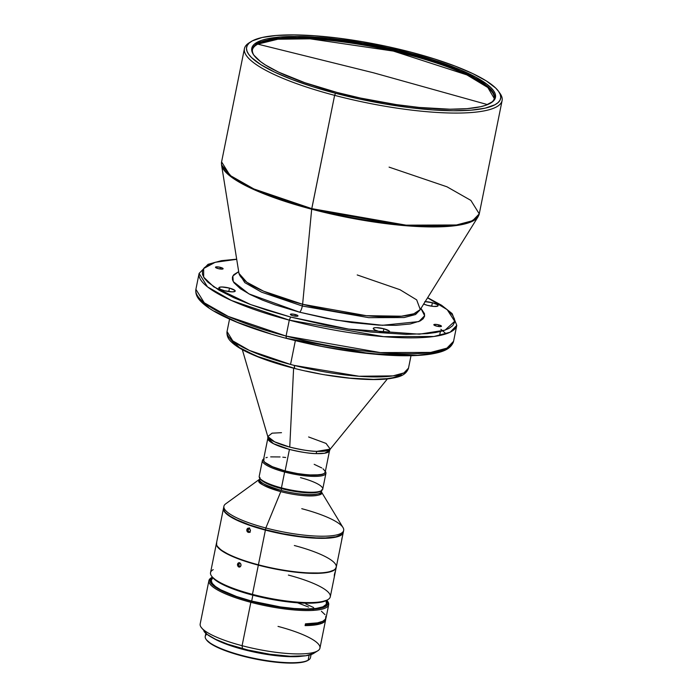 <?xml version="1.0" encoding="UTF-8"?>
<svg xmlns="http://www.w3.org/2000/svg" width="698" height="698" viewBox="0 0 698 698"><rect width="100%" height="100%" fill="white"/><g stroke="black" fill="none" stroke-linecap="round" stroke-linejoin="round"><path stroke-width="1.05" d="M281.503 432.681L272.098 433.17L267.788 436.529L274.619 441.825L289.749 447.095L293.614 368.204L289.749 447.095C302.068 449.983 311.099 451.414 316.857 451.37L316.037 453.604C310.392 453.648 301.527 452.243 289.443 449.407L285.107 470.914A31.471 6.936 11.4 0 0 325.207 472.171L329.543 450.655A31.471 6.936 -168.6 0 1 316.037 453.604A31.471 6.936 -168.6 0 1 289.443 449.407L273.433 443.666L267.849 438.222L267.788 436.529A32.073 7.067 11.4 0 0 289.749 447.095A32.073 7.067 11.4 0 0 316.857 451.37A32.073 7.067 11.4 0 0 330.25 449.119L326.053 443.422L308.612 436.965M294.635 368.361L294.408 365.447A92.555 20.39 -168.6 0 1 290.551 364.452A92.555 20.39 11.4 0 0 294.408 365.447A92.555 20.39 11.4 0 0 408.505 368.125L403.959 372.889L393.009 375.882L359.051 376.248L294.408 365.447L294.443 368.404C276.146 363.763 260.886 358.58 248.636 352.856C240.906 349.236 235.147 345.589 231.361 341.924C228.054 338.958 226.614 335.502 227.042 331.541A92.555 20.39 11.4 0 0 290.551 364.452L295.35 340.641L290.551 364.452L249.404 350.422L232.774 340.877L227.042 331.541L229.546 319.117M436.503 326.097A3.891 0.855 -168.6 0 1 433.842 324.718A3.891 0.855 -168.6 0 1 438.789 324.875L438.466 326.498L438.789 324.875L435.255 324.343L433.851 324.832L436.503 326.097L440.037 326.62L441.45 326.132L438.789 324.875A3.891 0.855 -168.6 0 1 441.459 326.254A3.891 0.855 -168.6 0 1 436.503 326.097M293.038 315.758A3.891 0.855 -168.6 0 1 290.368 314.379A3.891 0.855 -168.6 0 1 295.324 314.536L294.992 316.159L295.324 314.536L291.79 314.013L290.377 314.493L292.349 315.566L296.571 316.281L297.819 316.107L297.837 315.601L295.324 314.536A3.891 0.855 -168.6 0 1 297.994 315.915A3.891 0.855 -168.6 0 1 293.038 315.758M218.16 268.599A3.891 0.855 -168.6 0 1 215.499 267.212A3.891 0.855 -168.6 0 1 220.455 267.369L220.123 268.992L220.455 267.369L216.921 266.845L215.508 267.334L218.16 268.599L221.702 269.123L223.107 268.634L220.455 267.369A3.891 0.855 -168.6 0 1 223.116 268.747A3.891 0.855 -168.6 0 1 218.16 268.599M224.582 290.743A8.332 1.832 -168.6 0 1 218.867 287.777A8.332 1.832 -168.6 0 1 229.476 288.108L228.778 291.589L229.476 288.108L221.912 286.983L219.233 287.367L218.884 288.03L220.664 289.373L224.582 290.743L232.155 291.86L234.825 291.476L234.877 290.403L229.476 288.108A8.332 1.832 -168.6 0 1 235.2 291.075A8.332 1.832 -168.6 0 1 224.582 290.743M423.555 303.996L427.473 305.358A8.332 1.832 -168.6 0 1 423.686 304.058M425.204 301.615A8.332 1.832 -168.6 0 1 432.376 302.731L431.678 306.204L432.376 302.731L424.803 301.606M378.97 331.402A8.332 1.832 -168.6 0 1 373.256 328.435A8.332 1.832 -168.6 0 1 383.874 328.767L383.167 332.248L383.874 328.767L376.301 327.65L374.25 327.816L373.282 328.688L375.053 330.041L378.97 331.402L386.544 332.518L389.222 332.135L389.266 331.061L383.874 328.767A8.332 1.832 -168.6 0 1 389.589 331.733A8.332 1.832 -168.6 0 1 378.97 331.402M289.286 320.138L286.075 336.07A131.425 28.958 11.4 0 0 453.569 341.296L446.921 348.154L430.727 352.42L380.41 352.595L286.075 336.07L289.286 320.138L290.638 317.049L250.687 304.59L213.754 286.826L203.659 277.15L203.659 268.521L215.193 262.3L236.709 259.324L221.065 260.991L213.693 262.736L208.048 265.013L204.27 267.796L202.437 270.99L202.516 274.532L204.409 278.31L207.925 282.228L218.954 290.124L233.603 297.627L250.024 304.345L266.793 310.121L290.638 317.049L289.286 320.138L383.621 336.663L433.947 336.488L450.131 332.222L456.78 325.364A131.425 28.958 -168.6 0 1 289.286 320.138A131.425 28.958 -168.6 0 1 199.105 273.415L207.498 286.878L231.387 300.463L289.286 320.138M499.297 92.468A131.425 28.958 -168.6 0 1 502.106 100.573A131.425 28.958 -168.6 0 1 334.612 95.347L311.683 209.217L401.856 225.375L451.562 226.108L469.065 222.662L478.13 216.685A131.32 28.932 -168.6 0 1 311.683 209.217L302.618 304.267A92.825 20.451 11.4 0 0 420.266 309.546L416.68 299.878L399.998 289.714L357.219 274.951M251.158 41.557A129.575 28.548 -168.6 0 1 411.733 52.367L434.671 58.998L455.253 66.153L472.703 73.569L486.349 80.951L495.659 88.027L498.573 91.359L500.274 94.509L500.763 97.458L500.03 100.172L498.075 102.615L494.926 104.77L485.162 108.155L471.106 110.171L453.307 110.755L432.455 109.883L409.333 107.588L384.834 103.958L359.915 99.125L335.52 93.288A129.575 28.548 -168.6 0 1 251.158 41.557L249.055 42.883A131.425 28.958 11.4 0 0 334.612 95.347A131.425 28.958 -168.6 0 1 244.431 48.624L221.589 161.901L221.545 164.946L238.899 272.97A92.825 20.451 11.4 0 0 302.618 304.267L311.683 209.217A131.32 28.932 -168.6 0 1 221.545 164.946L232.713 178.025L256.585 190.772L311.683 209.217L311.77 208.632L253.871 188.957L229.982 175.364L221.589 161.901A131.425 28.958 11.4 0 0 311.77 208.632A131.425 28.958 11.4 0 0 479.264 213.858L472.616 220.716L456.431 224.983L406.105 225.157L311.77 208.632L334.612 95.347A131.425 28.958 11.4 0 0 500.065 93.497L498.642 91.455A129.575 28.548 -168.6 0 1 335.52 93.288L334.612 95.347L335.52 93.288L312.582 86.665L292 79.502L274.55 72.095L260.904 64.705L251.594 57.629L248.68 54.296L246.979 51.146L246.481 48.197L247.223 45.492L249.177 43.04L252.327 40.885L262.09 37.509L276.146 35.485L293.937 34.9L314.798 35.773L337.919 38.067L362.41 41.706L387.338 46.53L411.733 52.367A129.575 28.548 -168.6 0 1 498.642 91.455M409.735 54.235A123.38 27.178 11.4 0 0 257.955 43.293A123.38 27.178 11.4 0 0 254.072 55.474A123.38 27.178 -168.6 0 1 252.501 49.331A123.38 27.178 -168.6 0 1 257.955 43.293A123.38 27.178 -168.6 0 1 409.735 54.235A123.38 27.178 -168.6 0 1 494.393 98.104A123.38 27.178 -168.6 0 1 490.563 103.156A123.38 27.178 11.4 0 0 409.735 54.235L410.18 53.205L409.735 54.235M337.064 92.459A124.305 27.388 -168.6 0 1 253.706 54.959A124.305 27.388 -168.6 0 1 410.18 53.205A124.305 27.388 -168.6 0 1 491.104 102.824A124.305 27.388 -168.6 0 1 337.064 92.459L360.473 98.06L396.237 104.587L419.184 107.44L450.07 109.211L467.137 108.652L480.617 106.715L485.843 105.25L493.015 101.402L494.882 99.055L495.589 96.455L495.118 93.628L493.477 90.6L490.685 87.407L486.768 84.065L475.704 77.094L460.724 69.966L432.184 59.557L398.602 50.291L362.873 42.971L328.069 38.215L297.182 36.444L280.107 37.003L266.627 38.94L261.41 40.405L254.238 44.253L252.371 46.6L251.664 49.2L252.135 52.027L253.767 55.055L260.485 61.59L265.493 65.036L278.581 72.121L304.86 82.713L337.064 92.459M494.289 98.514A123.38 27.178 11.4 0 0 393.349 51.076A123.38 27.178 11.4 0 0 257.78 44.131L257.955 43.293L257.78 44.131A123.38 27.178 11.4 0 0 252.432 49.75A123.38 27.178 11.4 0 1 257.78 44.131L373.622 72.828L257.78 44.131L277.839 39.228L310.008 38.818L393.349 51.076L466.822 74.869L487.832 87.52L494.289 98.514M487.536 104.621L373.622 72.828L487.536 104.621M325.198 472.214A31.471 6.936 -168.6 0 1 285.089 471.002L284.636 472.031A32.396 7.137 11.4 0 0 325.416 471.578L325.347 471.482A32.396 7.137 -168.6 0 1 325.922 473.323A32.396 7.137 -168.6 0 1 284.636 472.031L281.442 487.876A32.396 7.137 11.4 0 0 322.72 489.167L325.922 473.323M320.993 490.895A31.471 6.936 -168.6 0 1 281.538 488.617L281.442 487.876L281.538 488.617A31.471 6.936 11.4 0 0 320.53 491.244L321.586 490.581A32.396 7.137 -168.6 0 1 281.442 487.876A32.396 7.137 -168.6 0 1 259.717 478.104L260.433 479.125A31.471 6.936 11.4 0 0 281.538 488.617L281.181 490.389A31.471 6.936 11.4 0 0 321.281 491.636A31.925 7.032 -168.6 0 1 321.525 492.544A31.925 7.032 -168.6 0 1 280.805 491.628L265.833 527.985A61.084 13.454 11.4 0 0 343.015 527.557L321.281 491.689A1.85 1.806 178.7 0 0 321.525 492.544A1.85 1.806 -1.3 0 1 321.281 491.68L321.525 492.544C324.491 495.528 307.408 498.564 280.805 491.628A31.925 7.032 -168.6 0 1 258.871 480.625A31.925 7.032 -168.6 0 1 259.586 479.194L259.551 479.543A1.85 1.806 -1.3 0 1 258.871 480.625L259.586 479.194A31.471 6.936 11.4 0 0 259.551 479.543C258.051 481.742 265.257 485.354 281.181 490.389C307.39 497.229 324.23 494.228 321.316 491.296L321.638 489.865M300.498 477.65A32.396 7.137 -168.6 0 1 321.586 490.581M223.5 508.493L224.538 511.372L225.908 512.943L230.296 516.276L236.727 519.766L249.648 524.966L265.476 529.756A61.084 13.454 11.4 0 0 343.32 532.181L343.678 530.41A61.084 13.454 -168.6 0 1 265.833 527.985L265.476 529.756L282.847 533.708L300.271 536.492L316.246 537.87L325.399 537.94L336.017 536.762L342.107 534.153L343.372 531.719M301.763 508.694A61.084 13.454 -168.6 0 1 343.678 530.41M294.338 545.513A61.084 13.454 -168.6 0 1 334.106 569.9A61.084 13.454 -168.6 0 1 258.408 564.804L265.397 530.105A61.084 13.454 11.4 0 0 343.276 532.356A61.084 13.454 -168.6 0 1 343.25 532.539A61.084 13.454 -168.6 0 1 265.397 530.105L258.408 564.804A61.084 13.454 11.4 0 0 336.253 567.23L342.02 538.647M341.863 538.751L342.57 535.767L341.863 538.751M341.802 539.676L342.011 538.682M343.25 532.539L342.535 536.055M223.482 508.388A61.084 13.454 -168.6 0 1 223.526 508.214A61.084 13.454 11.4 0 0 265.397 530.105A61.084 13.454 -168.6 0 1 223.482 508.388L216.493 543.079A61.084 13.454 11.4 0 0 258.408 564.804A61.084 13.454 -168.6 0 1 217.436 546.368L221.039 550.015L229.878 555.163L242.712 560.337L258.443 565.092A60.717 13.375 11.4 0 0 333.688 570.161L334.106 569.9M342.57 535.767L341.68 540.025M250.442 530.044L250.12 531.675L248.889 532.487L247.52 532.007L246.787 530.515L247.642 528.334L249.683 528.561L250.416 530.908L248.889 532.487L247.031 531.344L246.822 529.66L248.069 529.477L246.822 529.66L247.118 528.892L249.029 528.159L250.442 530.044M249.552 527.906L248.366 528.709L248.034 530.34L248.497 531.527L249.779 532.312M211.477 575.929L212.192 576.949A60.159 13.253 11.4 0 0 266.662 598.395A60.159 13.253 11.4 0 0 326.551 600.428L327.598 599.774A61.084 13.454 -168.6 0 1 252.449 594.356A61.084 13.454 11.4 0 0 327.598 599.774A61.084 13.454 11.4 0 0 330.294 596.79L336.183 567.587A61.084 13.454 -168.6 0 1 258.339 565.153L252.449 594.356A61.084 13.454 -168.6 0 1 211.477 575.929A61.084 13.454 -168.6 0 1 213.23 569.655M334.351 574.707L335.206 571.697L334.351 574.707M241.019 564.665L240.688 566.287L239.501 567.099L238.166 566.61L237.468 565.118L237.8 563.487L238.96 562.684L240.775 563.836L240.993 565.52L239.842 567.012L238.166 566.61L237.46 564.682L238.838 564.106L237.503 564.254L238.306 562.937L239.99 562.928L241.019 564.665M239.126 563.338L238.882 565.397L240.129 566.863L239.03 565.799L238.838 564.106L239.641 562.789L239.126 563.338M335.11 572.63L334.229 575.998L335.11 572.63M212.48 578.267L211.258 580.614L212.253 583.38L215.438 586.477L220.673 589.775L236.439 596.476L251.681 601.083L252.868 595.185L251.681 601.083A58.833 12.965 11.4 0 0 326.655 603.421L327.353 599.957M305.235 624.919A58.833 12.965 11.4 0 0 321.604 621.77L313.611 624.274L305.235 624.919M327.353 600.943A61.084 13.454 -168.6 0 1 328.688 604.756A61.084 13.454 -168.6 0 1 313.323 610.384L312.826 609.232A60.159 13.253 -168.6 0 1 251.289 601.292L250.844 602.322A61.084 13.454 11.4 0 0 313.323 610.384A61.084 13.454 -168.6 0 1 250.844 602.322L251.289 601.292A60.159 13.253 -168.6 0 1 211.86 577.447L210.299 579.104L210.185 581.731L214.225 586.355L222.985 591.45L240.644 598.221L259.481 603.308L276.268 606.597L299.931 609.223L312.826 609.232L313.323 610.384A61.084 13.454 11.4 0 0 327.737 601.458L327.022 600.446M212.122 577.272L211.075 577.935A61.084 13.454 11.4 0 0 250.844 602.322L242.093 645.694A61.084 13.454 11.4 0 0 319.946 648.119L325.652 619.798A61.084 13.454 -168.6 0 1 305.096 625.609L305.454 623.838A61.084 13.454 11.4 0 0 326.01 618.027L328.688 604.756M325.696 618.89A61.084 13.454 -168.6 0 1 325.652 619.798M203.982 631.332A57.384 12.643 11.4 0 0 242.468 648.643L242.093 645.694L242.468 648.643A57.384 12.643 11.4 0 0 313.585 653.433L317.791 650.789A61.084 13.454 -168.6 0 1 242.093 645.694A61.084 13.454 -168.6 0 1 201.129 627.258L207.114 634.395L215.473 639.255L227.6 644.149L247.816 649.986L269.786 654.244L290.167 656.268L305.855 655.754L313.603 653.424M278.031 626.403A61.084 13.454 -168.6 0 1 317.791 650.789M243.672 648.957L243.602 649.297A52.568 11.578 11.4 0 0 293.98 656.373L282.926 656.033L268.625 654.427L253.496 651.67L243.672 648.957M205.84 633.356L205.229 636.41A53.685 11.831 11.4 0 0 242.058 655.492A53.685 11.831 11.4 0 0 308.106 660.256L309.135 655.134L308.106 660.256A53.685 11.831 -168.6 0 1 242.058 655.492L242.119 655.937A53.127 11.7 11.4 0 0 307.949 660.369L303.473 662.036L297.706 662.864L281.861 662.742L262.335 660.308L247.066 657.184L242.058 655.492A53.685 11.831 -168.6 0 1 206.058 639.298A53.685 11.831 -168.6 0 1 206.878 634.212M212.367 637.632L221.449 642.239L233.778 646.732L258.539 652.953L283.432 656.356L295.943 656.67L302.688 656.111A53.685 11.831 -168.6 0 1 212.986 638.024M307.949 660.369L308.586 659.976A53.685 11.831 -168.6 0 1 308.106 660.256A53.685 11.831 11.4 0 0 310.47 657.629L311.09 654.576M206.486 639.909L211.529 644.219L220.516 648.774L242.119 655.937A53.127 11.7 11.4 0 1 206.486 639.909L206.058 639.298M220.917 641.645L229.982 645.179L243.602 649.297A52.568 11.578 11.4 0 1 220.917 641.645M208.92 580.605L200.178 623.968A61.084 13.454 11.4 0 0 242.093 645.694L250.844 602.322A61.084 13.454 -168.6 0 1 208.92 580.605A61.084 13.454 -168.6 0 1 211.634 577.612M327.205 600.708A60.159 13.253 -168.6 0 1 312.826 609.232L319.614 608.438L326.184 606.091L327.92 603.84L327.205 600.708M325.556 618.166L325.608 619.999L324.605 621.613L319.553 624.082L305.096 625.609L305.454 623.838L317.477 622.86L322.764 621.29L325.6 619.047L325.861 616.238M305.785 603.945L313.629 607.539M325.006 614.659L321.403 611.239M308.603 607.068L296.929 602.575M212.018 576.696L211.311 580.169A58.833 12.965 11.4 0 0 251.681 601.083L280.439 606.937L294.19 608.508L306.343 609.014L316.142 608.447L322.956 606.815L326.359 604.241L326.132 600.873M212.192 576.949L217.898 581.827L232.338 588.702L252.536 595.097L269.646 598.997L286.808 601.737L307.233 603.212L318.986 602.549L327.109 600.106A60.159 13.253 11.4 0 1 326.551 600.428L327.598 599.774A61.084 13.454 -168.6 0 0 328.147 599.46L327.092 600.114M288.379 575.073A61.084 13.454 -168.6 0 1 328.147 599.46M216.415 543.437L210.534 572.639A61.084 13.454 11.4 0 0 252.449 594.356L258.339 565.153A61.084 13.454 -168.6 0 1 216.415 543.437A61.084 13.454 -168.6 0 1 216.459 543.262M239.475 567.099L238.795 567.012M238.96 562.684L239.658 562.771M249.203 527.993L248.034 530.34L248.767 531.832L250.146 532.304M336.235 567.125L334.97 569.551L331.445 571.444L325.809 572.718L318.262 573.337L298.692 572.517L275.71 569.114L252.816 563.635L237.817 558.653L229.59 555.163L223.159 551.682L218.771 548.349L216.589 545.286L216.712 542.616M217.724 546.778A60.717 13.375 11.4 0 0 258.443 565.092L281.556 570.091L303.866 572.875L321.979 573.006L328.566 572.063L333.705 570.153M249.579 532.225L248.889 532.487M247.642 528.334L248.305 528.081M223.561 508.031A61.084 13.454 11.4 0 0 265.476 529.756L265.833 527.985A61.084 13.454 -168.6 0 1 223.91 506.268L223.561 508.031M259.944 477.423L259.569 479.247L225.629 503.886A61.084 13.454 11.4 0 0 265.833 527.985L280.805 491.628C264.655 486.523 257.344 482.859 258.871 480.625A1.85 1.806 178.7 0 0 259.551 479.543A31.471 6.936 11.4 0 0 281.181 490.389L281.538 488.617A31.471 6.936 -168.6 0 1 260.136 478.627M262.404 460.514L259.211 476.359A32.396 7.137 11.4 0 0 281.442 487.876L284.636 472.031A32.396 7.137 -168.6 0 1 262.404 460.514A32.396 7.137 -168.6 0 1 263.652 459.04L263.547 459.101A32.396 7.137 11.4 0 0 284.636 472.031L285.089 471.002L274.515 467.66L266.968 464.065L264.001 461.535L263.643 459.397M325.216 472.014L324.561 473.27L322.755 474.247L313.69 475.251L300.07 474.073L285.089 471.002A31.471 6.936 -168.6 0 1 263.504 459.773M244.431 48.624A131.425 28.958 -168.6 0 1 250.172 42.229M389.083 167.127L446.982 186.802L470.871 200.396L479.264 213.858L502.106 100.573M302.347 306.029L261.602 292.183L244.789 282.62L238.882 273.145L244.789 282.62L261.602 292.183L302.347 306.029L302.618 304.267L302.347 306.029C301.597 309.284 300.698 311.352 299.643 312.215L248.924 293.884L233.228 281.582L232.853 276.007L238.681 271.644L233.821 274.68L232.425 277.115L232.486 279.811L233.926 282.69L240.365 288.702L250.346 294.617L262.343 300.053L275.099 304.825L299.643 312.215C300.698 311.352 301.597 309.284 302.347 306.029L368.727 317.66L404.142 317.538L415.537 314.528L420.213 309.703L415.537 314.528L404.142 317.538L368.727 317.66L302.347 306.029M238.864 273.258L246.795 282.219L263.67 291.223L302.618 304.267L366.354 315.688L401.49 316.203L413.862 313.768L420.266 309.546L478.13 216.685L479.264 213.858M420.833 308.254L424.646 315.723L418.852 321.586L382.495 325.294L336.2 320.155L299.643 312.215L326.498 318.367L351.495 322.52L378.665 325.128L395.888 325.347L410.337 323.968L420.257 320.906L423.136 318.794L424.532 316.351L424.471 313.655L420.981 308.403M427.577 297.81L447.209 309.659L454.703 321.298L445.062 330.137L419.341 334.185L348.529 329.09L290.638 317.049L325.879 325.12L347.246 328.889L370.472 332.012L405.939 334.377L427.028 333.653L435.892 332.475L443.265 330.73L448.91 328.453L452.688 325.678L454.52 322.476L454.442 318.942L452.548 315.164L449.032 311.238L444.094 307.277L427.577 297.81M427.473 305.358L433.711 306.431L437.725 306.099L438.065 305.436L437.175 304.564L432.376 302.731A8.332 1.832 -168.6 0 1 438.091 305.689A8.332 1.832 -168.6 0 1 427.473 305.358M427.656 297.688L441.59 305.262L452.121 313.585L456.78 325.364L453.569 341.296C450.995 349.82 440.988 352.272 431.757 353.947C419.83 355.91 404.378 356.277 385.392 355.046C353.65 352.813 320.583 347.238 286.189 338.321L286.075 336.07L228.176 316.395L204.287 302.801L195.894 289.338A131.425 28.958 11.4 0 0 286.075 336.07L286.355 338.286L369.931 353.659L417.544 355.291L435.866 352.83L447.226 348.005M446.118 333.827L440.848 329.273M286.355 338.286L321.595 346.356L354.401 351.801L390.051 355.23L412.658 355.518M422.744 354.898L438.981 351.975L444.635 349.689M200.125 299.547L203.65 303.464L208.58 307.434M214.67 311.369L237.407 322.336L270.711 333.897M230.261 338.635L239.405 347.578L256.463 356.111L294.294 368.274M306.012 371.048L319.117 373.709M326.289 374.983L349.672 378.124L373.552 379.389L387.46 378.621L393.201 377.67L401.306 374.634M230.401 338.984L235.025 344.428M243.401 349.951L259.979 357.524L283.641 365.403M316.857 451.37L330.25 449.119L329.543 450.655L324.553 453.255L316.037 453.604L316.857 451.37M289.443 449.407A31.471 6.936 -168.6 0 1 267.849 438.222L263.512 459.729A31.471 6.936 11.4 0 0 285.107 470.914L289.443 449.407M264.132 458.717L263.6 460.68L264.725 462.259L272.307 466.674L285.107 470.914L297.086 473.506L308.647 474.945L319.867 474.815L323.82 473.706L325.059 472.59L325.12 471.211L323 468.794M321.734 467.922L314.187 464.327M285.691 457.504L282.821 457.181M280.072 456.946L270.684 456.876M267.273 457.365L265.947 457.74M387.399 378.901L330.25 449.119M411.009 355.701L408.505 368.125C405.73 376.205 397.293 377.243 390.706 378.473C370.062 381.745 329.866 377.444 294.443 368.404M236.683 259.176L221.423 260.677L208.065 264.315L199.105 273.415L195.894 289.338C195.318 293.439 196.845 297.348 200.501 301.056C205.029 305.846 212.279 310.723 222.261 315.679C238.882 323.881 260.188 331.428 286.189 338.321M440.394 331.524L439.592 335.537M242.319 349.646L267.788 436.529"/></g></svg>
